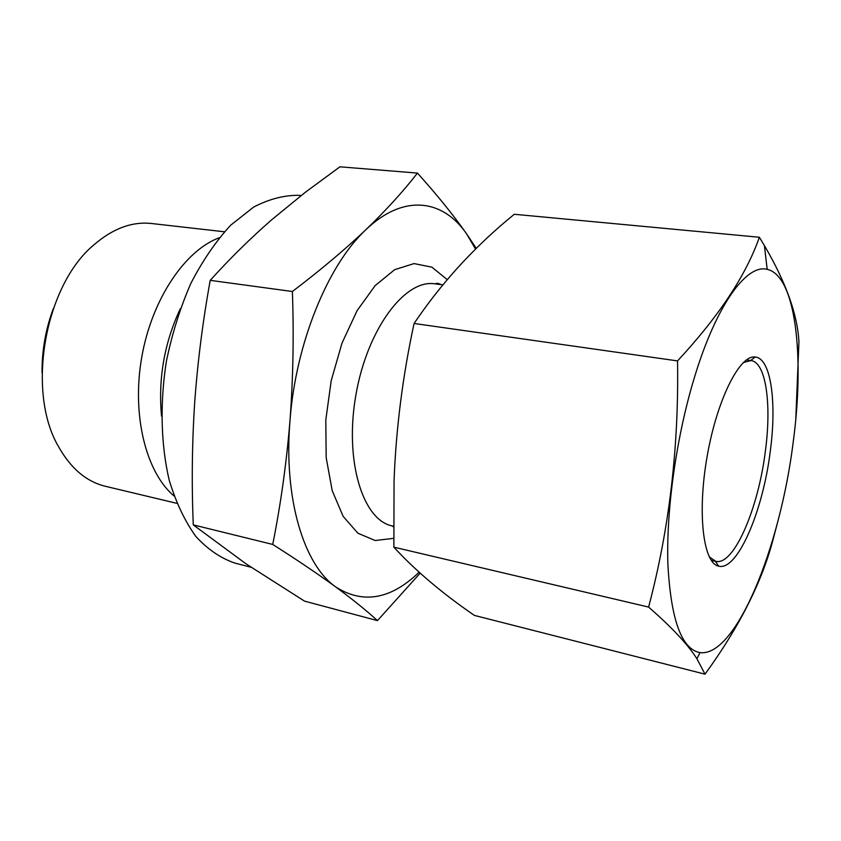 <?xml version="1.0" encoding="UTF-8"?>
<svg xmlns="http://www.w3.org/2000/svg" width="841" height="841" viewBox="0 0 841 841"><rect width="100%" height="100%" fill="white"/><g stroke="black" fill="none" stroke-linecap="round" stroke-linejoin="round"><path stroke-width="1.26" d="M648.6 607.076C669.299 528.957 678.939 446.897 677.541 360.905L414.077 323.47C402.723 375.948 396.048 428.405 394.051 480.852L393.872 547.165C415.296 570.513 442.135 593.262 474.408 615.412L705.021 674.177L696.926 658.776C687.906 644.521 671.791 627.281 648.6 607.076L393.872 547.165M677.541 360.905C718.866 316.363 746.135 275.154 759.36 237.257L514.293 214.276C477.131 244.416 445.11 278.802 418.219 317.435L414.077 323.47M705.021 674.177C739.586 626.556 762.409 581.163 773.489 537.977L777.778 521.672M795.817 418.597L798.939 341.761C797.426 314.313 785.915 282.271 764.416 245.614L759.36 237.257M292.384 291.501C320.61 270.035 345.125 249.43 365.909 229.688C328.022 264.684 295.569 343.538 289.956 421.057C283.512 498.839 303.99 564.963 335.675 586.913C318.34 574.266 297.367 560.106 272.726 544.442C280.715 504.474 286.455 463.349 289.956 421.057C293.131 378.597 293.951 335.412 292.384 291.501L210.218 280.347C202.776 321.367 197.593 362.187 194.67 402.807C192.042 443.396 191.58 484.08 193.272 524.879L245.94 563.785L304.537 601.136L377.462 620.616C366.634 610.703 352.705 599.475 335.675 586.913C362.997 604.322 390.802 599.433 419.102 572.237M272.726 544.442L193.272 524.879M420.143 573.173L377.462 620.616M475.564 249.115L466.787 234.145C443.175 199.391 403.848 193.304 365.909 229.688C386.376 209.935 403.543 191.065 417.43 173.078C437.078 194.881 453.53 215.233 466.787 234.145L476.279 248.421M417.43 173.078L339.932 166.823L305.115 192.452L271.769 219.711C250.292 238.455 229.782 258.671 210.218 280.347M53.288 308.71C45.603 329.367 41.861 350.729 42.061 372.773M224.421 231.78L151.517 223.506C132.1 221.383 112.915 228.489 93.961 244.805C44.647 285.467 26.018 391.685 58.565 446.697C70.844 468.49 86.465 481.693 105.451 486.308L176.82 503.328M219.301 237.74C184.999 250.324 151.853 299.238 141.74 357.236C131.522 415.202 146.05 472.474 174.034 495.98M301.183 195.511L299.301 195.333C284.426 195.059 269.194 198.991 253.583 207.117L230.739 225.157C216.032 241.052 202.755 260.416 190.918 283.259C180.247 307.701 172.048 333.793 166.339 361.546C159.79 403.522 160.904 444.963 169.23 480.285C175.99 502.476 184.862 521.199 195.848 536.442C207.759 549.394 220.752 558.266 234.828 563.071L251.091 567.276M709.226 556.837L715.775 561.336C733.899 566.025 758.593 507.922 765.478 450.324C771.67 403.691 765.899 362.198 750.971 360.558L743.286 362.566M770.367 450.545C776.874 401.725 770.882 358.255 755.239 357.015C739.849 354.46 717.026 399.433 707.144 456.348C697.073 513.241 703.244 563.291 718.582 566.13C737.357 571.565 763.155 510.75 770.367 450.545M793.2 442.082C804.763 356.584 795.828 275.585 767.192 269.362C746.745 263.675 716.416 304.684 694.456 377.357C676.469 436.258 666.114 509.825 667.891 564.227C670.887 619.806 681.599 649.273 700.006 652.616C735.991 657.326 780.332 546.766 793.2 442.082M180.363 308.594C164.373 342.729 158.087 378.566 161.525 416.106M442.818 284.826L434.797 283.827C405.11 279.002 367.328 328.778 355.932 394.776C344.2 460.721 362.797 520.39 392.348 525.94L393.493 526.95M447.191 279.601L431.927 267.175L414.056 263.58L394.681 269.667L375.17 285.604L357.068 310.686L341.951 343.244L331.196 380.742L325.793 420.006L326.182 457.683L332.195 490.618L343.128 516.342L357.898 533.215L375.191 540.521L393.662 538.345M755.239 357.015L750.635 360.516L746.409 359.927M718.582 566.13L715.439 561.262L711.265 560.379M767.192 269.362L764.416 245.614M700.006 652.616L696.926 658.776M393.493 526.203L392.348 525.94M434.797 283.827L437.635 283.28L441.62 284.679"/></g></svg>
